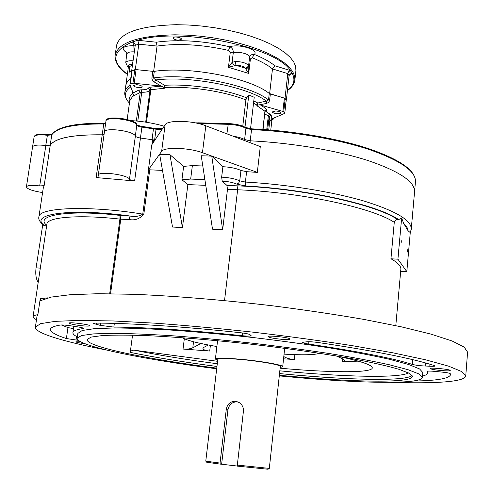 <?xml version="1.0" encoding="UTF-8"?>
<svg xmlns="http://www.w3.org/2000/svg" width="494" height="494" viewBox="0 0 494 494"><rect width="100%" height="100%" fill="white"/><g stroke="black" fill="none" stroke-linecap="round" stroke-linejoin="round"><path stroke-width="0.74" d="M397.923 259.189L406.815 271.638L410.273 232.581L408.112 230.852L403.666 223.399L401.634 218.008L397.923 259.189L390.945 258.782L394.274 222.337C372.68 207.764 300.401 192.117 237.62 189.776L227.487 189.344L222.646 229.722L212.506 229.179L201.219 155.752L211.759 156.11L222.911 166.713C230.402 167.114 236.422 168.368 240.961 170.467L246.611 171.69L257.318 172.375L260.289 146.576L205.813 125.785C192.432 120.375 167.491 119.814 165.132 124.766L151.744 144.865L148.422 169.757L162.495 170.393M395.805 325.639L400.838 269.428C401.252 266.229 397.96 262.678 390.945 258.782M401.634 218.008L398.658 219.602C377.854 205.121 309.108 189.356 245.728 186.003L236.682 184.089C233.026 182.471 228.209 181.496 222.226 181.156L226.931 185.423L237.089 185.843C301.68 188.177 375.996 204.454 397.633 219.552C395.762 219.62 394.644 220.546 394.274 222.337M398.658 219.602L397.633 219.552M183.638 166.379L169.961 154.708L159.661 154.363L172.517 227.042L182.434 227.573L187.874 184.595L181.934 179.754L183.638 166.379L192.37 165.607L202.793 165.984M187.874 184.595L205.77 185.343M204.893 179.631L190.672 179.063L181.934 179.754M414.571 191.691L415.435 181.928C416.207 171.461 400.844 160.686 369.345 149.596C338.131 139.24 292.979 131.472 251.539 129.589L250.223 140.827C291.732 142.809 336.982 150.503 368.277 160.643C399.862 171.486 415.281 181.971 414.534 192.086C415.281 181.971 399.862 171.486 368.277 160.643C336.982 150.503 291.732 142.809 250.223 140.827L244.61 139.543C241.856 138.067 238.015 136.955 233.094 136.196C238.015 136.955 241.856 138.067 244.61 139.543L250.223 140.827L250.007 142.655M46.597 226.091L43.602 225.264C39.73 221.917 38.168 219.12 38.915 216.86C38.551 207.4 89.624 205.368 142.76 214.124L143.81 214.235C139.913 218.712 135.226 220.515 129.743 219.645L120.764 219.175L110.539 293.745M38.168 282.525C35.994 278.919 35.302 274.034 36.074 267.853L42.768 224.591M140.444 138.03L134.615 180.965C131.793 180.526 130.083 179.94 129.477 179.205L135.368 136.091C135.955 136.931 137.647 137.579 140.444 138.03L154.918 140.098L154.603 140.092L156.055 129.218L141.914 127.125C139.129 126.668 137.443 126.013 136.85 125.149C135.35 119.776 105.895 115.929 105.951 121.123L105.944 121.172M134.615 180.965L96.139 177.574L102.221 134.825L104.024 134.714M50.265 145.162L44.151 185.67L39.699 185.917L45.825 145.526L50.265 145.162C55.414 138.005 72.735 134.559 102.221 134.825M44.151 185.67L43.311 187.739M222.226 181.156L221.645 177.148L222.911 166.713M391.038 382.331C433.664 383.776 464.718 382.016 465.737 376.058L461.841 371.611L448.515 366.128L425.396 359.762L392.792 352.796L351.858 345.59C321.032 340.798 288.41 336.358 253.984 332.264C219.503 328.51 186.627 325.484 155.357 323.2L113.546 320.976L79.806 320.39L55.39 321.335L40.687 323.632L35.401 327.022C34.296 333.055 64.245 341.817 106.513 350.042M422.389 377.299L422.79 372.532L419.567 368.932L408.624 364.492L389.822 359.379C373.513 355.699 353.84 351.932 330.801 348.085C306.255 344.287 280.339 340.774 253.052 337.526C225.721 334.549 199.607 332.141 174.715 330.301C151.25 328.85 131.046 328.072 114.102 327.967L94.268 328.677L82.22 330.492L77.848 333.401M95.138 323.107L93.199 323.403L100.282 325.392L113.842 327.096C146.613 327.256 189.455 330.134 242.369 335.735C247.655 336.253 250.588 336.266 251.18 335.753L250.069 334.759C249.254 334.061 246.018 333.376 240.362 332.703C182.99 326.491 128.811 323.051 95.138 323.107M80.707 341.817L75.848 341.842C76.379 342.361 79.386 342.978 84.869 343.688M83.634 325.916C87.376 326.213 89.383 326.164 89.649 325.787C90.458 324.595 68.857 321.792 69.123 323.125C70.531 324.138 75.372 325.071 83.634 325.916M281.759 339.31C286.878 339.693 289.663 339.619 290.108 339.082C290.947 337.637 267.711 335.049 268.032 336.624C269.094 337.618 273.67 338.514 281.759 339.31M441.278 370.549C446.706 370.975 449.694 370.957 450.238 370.494C450.917 369.364 429.922 367.32 430.28 368.549C430.99 369.234 434.658 369.901 441.278 370.549M413.336 381.035C436.529 380.713 448.91 378.651 450.472 374.841L450.201 373.588C449.46 373.069 446.595 372.556 441.617 372.056L436.535 371.544C431.064 371 427.971 370.938 427.254 371.365L427.798 372.958C427.563 374.211 425.797 375.249 422.487 376.076M303.909 342.138L302.575 342.49C302.742 342.959 304.773 343.484 308.664 344.071C357.65 351.296 392.236 358.082 412.428 364.43C415.571 365.233 419.826 365.764 425.186 366.017L429.799 366.221C433.034 366.381 434.763 366.301 434.986 365.974L434.306 365.572C412.36 358.459 373.674 350.777 318.235 342.521C312.776 341.792 308.824 341.57 306.385 341.854L303.909 342.138M78.398 340.335L66.394 338.551C55.55 335.025 50.246 331.931 50.481 329.263C50.796 327.516 54.105 326.102 60.41 325.021C62.466 324.836 66.005 325.12 71.031 325.867L76.144 326.633C80.763 327.312 83.22 327.893 83.511 328.38L83.041 328.566C76.589 329.535 73.211 330.85 72.914 332.524C72.692 333.845 74.174 335.309 77.348 336.92M200.792 343.472L192.802 347.832C190.548 348.875 187.294 349.283 183.039 349.054L209.709 351.036C205.566 350.684 203.306 349.808 202.935 348.406L203.979 347.294L208.283 344.985M216.959 366.468C183.651 362.102 154.746 357.403 130.249 352.37L132.534 335.142M130.249 352.37C131.157 350.592 132.67 349.894 134.782 350.277C158.296 355.1 185.793 359.589 217.28 363.738M217.57 361.299L134.782 350.277M279.351 375.255L287.829 376.058C352.988 382.115 411.088 383.35 412.385 376.595L409.304 373.334L398.917 369.29C388.358 366.239 374.143 362.966 356.279 359.465C327.182 354.142 290.731 348.813 252.212 344.312C213.649 340.033 176.784 337.007 146.977 335.617C128.594 334.988 113.793 334.957 102.585 335.525L91.18 337.087L87.074 339.532C85.907 346.665 147.953 359.262 216.755 368.154M280.11 368.197C329.492 372.686 371.55 373.161 372.291 368.005C372.643 365.01 360.367 360.941 335.463 355.797M358.354 361.151L342.484 361.577L342.737 358.977M294.887 354.643L294.375 359.496L283.55 358.835M465.756 375.817L467.583 352.129L464.125 347.035L452.09 340.984L431.126 334.166L401.424 326.855L363.874 319.408C335.432 314.499 304.965 309.96 272.478 305.805C223.313 299.988 174.919 295.999 134.238 294.319L98.337 293.708L70.481 294.683L51.382 297.061L40.483 300.698L40.249 298.679L48.091 297.82M36.494 319.68C34.055 318.556 32.913 317.562 33.055 316.71C33.234 315.833 34.839 315.153 37.871 314.672L40.249 298.679M37.871 314.672L36.988 316.358M279.283 375.885L289.83 376.885C358.755 383.301 420.9 384.696 422.37 377.472L419.134 374.02L408.168 369.74L389.34 364.763C373.007 361.163 353.309 357.471 330.245 353.679C305.669 349.931 279.728 346.436 252.415 343.194C225.054 340.205 198.921 337.766 174.012 335.883C150.534 334.37 130.323 333.518 113.373 333.32L93.545 333.888L81.504 335.556L77.175 338.143C76.033 345.856 143.309 359.373 216.681 368.777M182.576 337.816C187.041 340.483 198.471 343.386 216.878 346.529M284.056 354.142C302.464 355.192 314.215 354.945 319.315 353.395M45.825 145.526C37.939 144.631 33.518 145.088 32.567 146.903L34.117 136.801M135.368 136.091C133.899 130.891 104.32 127.026 104.401 132.065L105.951 121.123C105.271 113.774 139.796 120.999 136.819 124.735L135.356 136.078C133.831 130.873 104.314 127.038 104.401 132.065L98.275 175.216L99.158 176.951L96.139 177.574M129.477 179.205C127.903 174.685 98.09 170.862 98.275 175.216M39.699 185.917C31.758 185.009 27.331 185.336 26.417 186.886C27.182 189.029 32.277 190.869 41.706 192.413L42.583 192.555M294.375 359.496C290.077 359.231 286.551 358.255 283.797 356.557M336.297 355.964L340.934 358.07C343.367 359.169 344.651 360.126 344.787 360.947L342.484 361.577M358.045 361.065L346.979 358.267M61.299 324.953L67.968 327.559L73.464 328.677M257.318 172.375L202.454 152.708C188.967 147.595 163.934 146.842 161.624 151.38L148.422 169.757M227.487 189.344L226.931 185.423M222.646 229.722L211.759 156.11M182.434 227.573L169.961 154.708M406.815 271.638L400.671 271.262M401.313 241.862L401.177 240.226L401.066 242.918L401.313 241.862M407.365 251.162L407.247 249.6L407.13 252.193L407.365 251.162M148.682 169.8L142.76 214.124C139.117 216.465 134.522 217.039 128.983 215.866L129.743 219.645M135.356 136.078C135.955 136.912 137.641 137.554 140.432 138.005L154.603 140.092M26.417 186.886L32.567 146.903C33.512 145.094 37.915 144.637 45.769 145.52L50.19 145.15C55.34 137.987 72.674 134.535 102.196 134.8L104.03 134.689M131.812 70.796L136.072 69.605L134.183 83.27L132.929 83.313L134.819 69.648M136.344 120.999L140.253 92.415L133.077 96.219L133.022 92.94L138.894 90.081L141.364 89.803C145.366 89.871 147.7 89.266 148.373 88L149.768 87.277L161.118 86.141L154.208 81.942L152.38 80.077L151.868 78.324L152.782 71.34L136.072 69.605M152.782 71.34L154.289 71.34C189.764 66.029 250.507 78.04 269.261 93.483L284.371 98.108L285.205 98.547L286.162 100.245M130.126 84.968C127.057 87.055 125.322 89.365 124.92 91.909L125.803 85.592C126.192 83.103 127.816 80.825 130.682 78.756C127.816 80.825 126.192 83.103 125.803 85.592L128.372 67.159M250.532 128.755L254.219 97.293L248.791 94.984L246.697 97.861L245.889 99.918L242.776 126.149M133.281 94.465L132.651 93.477L132.454 91.371M270.348 93.971L269.545 100.801L268.483 102.48L266.494 103.462L257.769 105.129L257.812 103.011L266.383 101.054L268.514 99.961L269.261 93.483M154.289 71.34L153.399 77.953L155.721 79.935L164.588 85.295L163.687 87.29L161.118 86.141M269.712 121.45L271.928 119.838L270.768 130.076M260.153 104.926L282.883 111.416L284.371 98.108M261.005 105.117L266.859 109.409L266.964 110.39C265.877 111.551 266.803 112.737 269.743 113.96L271.163 114.948L271.83 118.918L269.767 120.968M271.83 118.918L284.76 113.348L286.193 99.949M285.205 98.547L283.717 111.842L284.717 113.194M275.596 110.989C278.709 111.212 280.438 111.823 280.777 112.83C280.759 114.497 272.077 113.503 272.484 111.879L275.596 110.989M283.717 111.842L282.883 111.416M133.022 92.94L129.91 84.301L131.799 70.685M160.136 85.981L134.183 83.27M132.176 70.395L130.286 84.017L132.929 83.313M136.381 84.678C139.839 84.943 141.797 85.666 142.247 86.845C142.179 88.605 133.213 87.197 133.683 85.505L136.381 84.678M130.286 84.017L129.91 84.301M104.728 123.259L105.71 122.858M130.756 120.592C142.439 121.271 153.578 123.142 164.175 126.205M245.889 99.918C224.362 91.353 189.863 86.036 164.749 87.531L164.656 88.222L163.687 87.29M257.769 105.129L256.837 105.679L256.917 105L253.521 103.24M248.791 94.984L244.993 127.119M266.494 103.462L266.383 101.054C247.074 86.728 190.381 75.638 155.721 79.935L154.529 82.152M217.798 359.36L205.77 461.161L220.052 463.069L226.252 409.507C227.271 404.061 230.346 401.313 235.49 401.264L239.164 402.536C242.221 404.605 243.641 407.513 243.419 411.267L237.336 465.095L269.316 468.398L280.296 366.48C281.358 364.955 259.788 361.114 240.275 359.441C226.264 358.286 218.768 358.261 217.798 359.36L217.792 359.385M237.799 401.838C232.408 401.671 229.117 404.358 227.907 409.903L221.633 464.218L220.244 464.113L220.052 463.069M237.336 465.095L237.521 466.145L268.119 469.244M205.918 461.205L206.72 462.248L220.244 464.113M217.675 360.385L215.39 359.07C216.434 357.891 224.492 357.922 239.578 359.163C260.622 360.966 283.859 365.103 282.704 366.739L280.184 367.474M237.509 466.083L221.633 464.218M131.793 70.741L135.313 69.524L153.64 71.426C189.233 65.856 251.119 78.101 269.625 93.761L285.001 98.294L287.811 73.31L288.694 71.605L290.416 70.586C276.177 46.844 180.038 26.997 137.746 40.286L156.295 42.2C178.507 39.211 203.009 40.736 229.796 46.776C232.229 47.899 233.39 49.906 233.273 52.784L232.106 62.337L235.2 61.522L236.008 65.332L228.444 67.308L232.106 62.337L234.304 65.511M286.224 100.257L285.001 98.294M178.649 40.205L181.384 39.217C181.872 37.34 173.252 36.031 173.172 37.97C173.567 39.236 175.389 39.977 178.649 40.205M131.719 70.531L135.226 45.281L135.171 44.306L132.639 41.879C112.237 50.53 110.483 61.324 127.384 74.248M248.13 67.802L248.692 73.415L228.444 67.308L230.229 52.685L228.549 50.407L229.796 46.776C239.016 43.491 259.375 49.931 254.305 54.42C263.067 57.971 269.934 61.762 274.905 65.782L290.416 70.586L292.294 73.476L289.305 74.897M153.646 71.383L157.061 46.066L156.295 42.2M269.631 93.706L272.472 68.919L274.905 65.782M286.353 100.196L289.095 75.638L287.761 73.618L272.472 68.919C267.631 64.955 260.869 61.225 252.187 57.73L250.409 58.922L248.692 73.415L245.259 68.141C243.814 66.357 240.726 65.418 236.008 65.332L245.259 68.141L247.358 67.45L248.42 65.56L248.155 67.734L245.759 68.987M116.467 45.923L116.516 45.596C119.764 32.697 139.685 25.731 176.29 24.7L188.659 25.015L201.404 26.009L214.254 27.664L226.925 29.943L239.139 32.795L250.631 36.148L261.178 39.928L270.57 44.046L278.635 48.406L285.248 52.914L290.318 57.483L293.788 62.022L295.647 66.449L295.912 70.685L294.906 79.756M135.313 69.524L138.814 44.182L137.746 40.286L132.639 41.879L133.843 45.652L134.115 51.858C129.866 51.697 127.501 52.345 127.014 53.803L127.007 53.84M132.571 64.424L132.522 64.424C128.52 64.535 127.347 65.412 129.008 67.054L127.532 66.505L125.779 62.639C126.168 61.342 128.224 60.7 131.947 60.713L133.065 60.861M132.528 64.714L129.008 67.054L129.564 67.869L129.422 72.124L129.669 70.833L129.064 67.771M249.612 57.131L250.075 55.865L251.119 54.853L253.935 54.328L254.305 54.42L252.187 57.73M127.903 66.789L129.564 67.869M131.947 60.713L132.553 64.516M134.312 51.864L132.645 63.856M135.109 46.096L133.843 45.652C122.5 45.862 120.221 48.282 127.007 52.901M289.095 75.638L290.225 73.872L292.294 73.476C295.517 79.96 293.905 85.555 287.465 90.266M408.112 230.852C407.97 228.506 406.488 226.024 403.666 223.399M224.535 300.562L237.62 189.776L237.089 185.843M190.672 179.063L192.37 165.607M246.611 171.69L245.401 182.051C287.156 184.41 332.771 191.826 364.368 201.157C396.25 211.117 411.879 220.509 411.249 229.327L410.224 232.643M143.81 214.235L149.725 169.911M152.078 144.359L152.671 139.956M221.645 177.148C229.154 177.568 235.181 178.797 239.738 180.841L240.961 170.467M46.726 225.258C33.919 215.223 68.481 209.468 119.986 215.409L128.983 215.866C69.432 207.764 27.102 214.334 45.195 226.017M183.039 349.054L184.318 338.767M210.382 345.38L209.709 351.036M412.076 375.496C406.049 381.436 350.24 380.108 288.008 374.366L279.53 373.569M279.826 370.84C341.805 376.805 398.948 378.472 408.519 372.921M153.399 142.383L153.708 140.061M109.687 293.732L119.931 219.108C79.238 214.458 47.171 217.088 46.905 224.041L46.881 224.196M244.493 140.549L245.938 128.286C241.455 125.97 235.496 124.649 228.049 124.315L198.563 123.586M40.317 268.143L36.074 267.853M193.543 341.755L192.802 347.832M429.965 364.22L429.799 366.221M425.445 362.923L425.186 366.017M412.836 359.688L412.428 364.43M308.911 341.725L308.664 344.071M100.591 323.132L100.282 325.392M96.645 323.107L96.447 324.521M242.684 332.987L242.369 335.735M114.349 323.391L113.842 327.096M76.545 336.494L76.033 340.107M67.968 327.559L66.394 338.551M83.115 328.072L83.041 328.566M202.454 152.708L205.813 125.785M161.624 151.38L165.132 124.766M236.682 184.089L238.688 183.089L239.738 180.841L245.401 182.051L245.728 186.003M119.931 219.108L120.764 219.175L119.986 215.409L119.931 219.108M164.656 88.222L150.855 89.71L146.459 122.265M246.697 97.861C224.937 89.155 189.999 83.758 164.588 85.295L164.749 87.531L163.922 87.518M133.077 96.219L133.17 95.546L129.755 100.807L127.168 119.486M270.342 120.061L269.749 121.135M262.827 129.477L264.932 111.218L256.837 105.679M268.748 129.91L269.81 120.573L269.156 116.596L267.643 129.829M253.786 100.937L257.812 103.011L256.917 105L257.528 105.265M133.3 95.348L132.651 93.477C129.496 96.114 128.465 99.047 129.552 102.264M130.836 86.919C124.087 91.625 123.624 97.015 129.434 103.104M151.893 77.953L153.399 77.953C188.893 72.803 249.717 84.74 268.514 99.961L269.607 100.443M271.861 120.425L274.263 117.899M162.063 129.379L156.055 129.218L156.549 128.551M152.047 139.827L153.529 128.205L162.532 128.668M140.432 138.005L142.025 126.39L153.529 128.205L142.025 126.39C138.981 125.766 137.246 125.21 136.819 124.735L136.727 124.531M102.196 134.8L103.74 123.963C74.254 123.809 56.921 127.446 51.74 134.881L47.325 135.276C39.477 134.393 35.08 134.887 34.123 136.764C34.895 134.368 39.359 133.646 47.51 134.578L45.769 145.52M105.568 123.84L103.74 123.963L104.123 123.259L105.66 123.204M50.19 145.15L51.814 134.634C57.36 126.791 74.798 123 104.123 123.259L104.308 123.309M251.539 129.589L245.938 128.286L245.66 127.483L251.786 128.854L251.539 129.589M226.894 133.831L228.345 123.58L198.001 122.833L197.705 123.383M107.47 119.628C110.106 115.652 134.559 119.431 135.943 124.006M153.541 128.249L156.32 128.545M266.729 129.755L268.304 116.004L264.858 113.886M145.687 122.148L150.015 90.143C149.213 91.631 146.452 92.335 141.735 92.255L137.789 121.141M263.061 129.496L264.932 111.218L266.859 109.409M271.163 114.948L269.156 116.596L268.304 116.004L269.743 113.96M141.364 89.803L141.735 92.255L140.253 92.415L138.894 90.081M149.768 87.277L150.855 89.71L150.015 90.143L148.373 88M265.124 111.595L265.377 110.915L266.964 110.39M47.554 134.615L51.913 134.467M198.143 122.883L195.235 122.864M228.481 123.63L228.345 123.58C235.471 123.871 241.245 125.173 245.66 127.483L245.475 127.378M251.878 128.903L251.786 128.854C292.856 130.712 337.569 138.388 368.678 148.675C400.121 159.568 415.713 170.541 415.466 181.601M227.907 409.903L226.252 409.507M131.793 69.987L129.422 72.124L129.731 69.926M228.549 50.407C202.404 44.546 178.575 43.102 157.061 46.066L138.814 44.182L135.226 45.281M116.516 45.596L115.17 55.081C118.375 42.478 138.301 35.722 174.956 34.815L187.343 35.154L200.107 36.161L212.982 37.816L225.678 40.082L237.91 42.904L249.433 46.214L260.005 49.937L269.421 53.988L277.511 58.267L284.149 62.701L289.231 67.178L292.72 71.624L294.597 75.959L294.869 80.096C294.288 84.11 291.806 87.611 287.428 90.593M250.409 58.922L249.464 58.36L250.415 58.879M235.2 61.522C241.955 61.639 246.364 62.985 248.42 65.56M248.519 66.307L249.606 57.174C250.433 54.26 238.892 51.135 233.273 52.784L230.229 52.685M414.534 192.086L411.28 228.981M38.915 216.86L43.342 187.541M37.019 316.123L35.401 327.022M77.873 333.234L77.175 338.143M33.055 316.71L46.893 224.128M427.946 371.142L427.81 372.766M73.804 326.293L72.914 332.524M41.014 300.642L40.483 300.698M124.92 91.909C124.34 94.008 125.062 96.768 127.088 100.189M274.436 117.825L272.781 119.616M284.76 113.348L286.236 100.103M282.704 366.709L284.68 348.295M215.39 359.07L217.57 340.687M125.779 62.639L126.878 52.284M115.17 55.081C114.466 61.657 118.529 68.098 127.366 74.396"/></g></svg>
